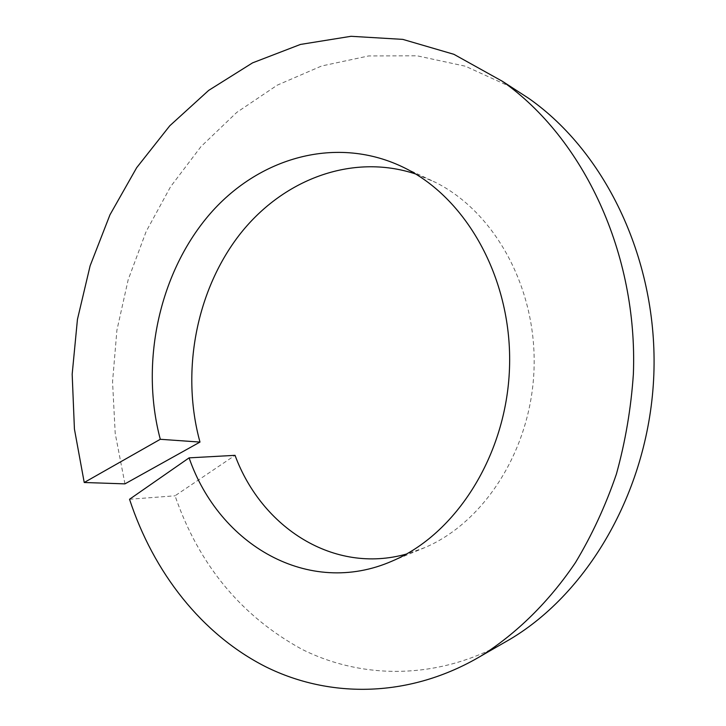 <?xml version="1.0" encoding="UTF-8"?>
<svg xmlns="http://www.w3.org/2000/svg" width="726" height="726" viewBox="0 0 726 726"><rect width="100%" height="100%" fill="white"/><g stroke="black" fill="none" stroke-linecap="round" stroke-linejoin="round"><path stroke-width="0.54" stroke-dasharray="3.63 2.72" d="M415.626 173.986L435.491 182.362C495.359 212.4 537.058 288.875 534.027 369.425C531.123 449.993 484.115 522.656 424.538 547.713L406.478 554.038M124.945 483.87L115.216 433.486L112.548 381.849L116.913 330.176L128.203 279.646L146.189 231.431L170.583 186.7L200.957 146.634L236.758 112.403L277.278 85.151L321.618 65.993L368.672 55.938L417.123 55.811L465.411 66.22L511.821 87.401M501.975 643.908C435.446 680.017 361.693 679.119 302.098 649.38C241.322 616.22 198.969 565.028 175.039 495.794L235.033 455.338M129.537 499.27L175.039 495.794M405.507 168.359L435.491 182.362M392.131 561.089L424.538 547.713"/><path stroke-width="1.09" d="M199.986 442.08L160.292 439.294L84.225 482.5L124.945 483.87L199.986 442.08C180.856 372.601 195.848 291.934 238.709 235.796C281.606 179.93 351.547 152.723 415.626 173.986M406.478 554.038C333.842 574.565 261.687 527.657 235.033 455.338L189.096 457.861L129.537 499.27C153.395 572.024 201.483 634.261 265.834 666.831C330.203 698.73 410.181 698.094 481.256 655.841C516.821 633.326 549.028 601.763 575.455 562.596C591.926 535.225 605.566 505.741 616.383 474.132C625.385 441.644 631.048 408.311 633.371 374.144C638.045 253.519 583.504 138.23 502.356 81.267L453.886 54.305L402.776 39.376L351.021 36.3L300.446 44.44L252.566 62.863L208.68 90.387L169.784 125.77L136.679 167.679L109.971 214.796L90.124 265.798L77.446 319.376L72.173 374.226L74.424 429.048L84.225 482.5M511.821 87.401L528.9 98.473C606.591 152.977 658.201 261.787 653.827 374.879C649.407 487.981 589.621 591.899 510.097 639.243L501.975 643.908M160.292 439.294C140.172 363.708 158.604 274.972 208.153 216.039C257.621 157.342 337.336 134.038 405.507 168.359C468.324 199.904 512.756 281.561 509.489 368.472C506.376 455.383 455.982 534.2 392.131 561.089C308.632 597.725 219.125 544.827 189.096 457.861M528.9 98.473L502.356 81.267M510.097 639.243L481.256 655.841"/></g></svg>
